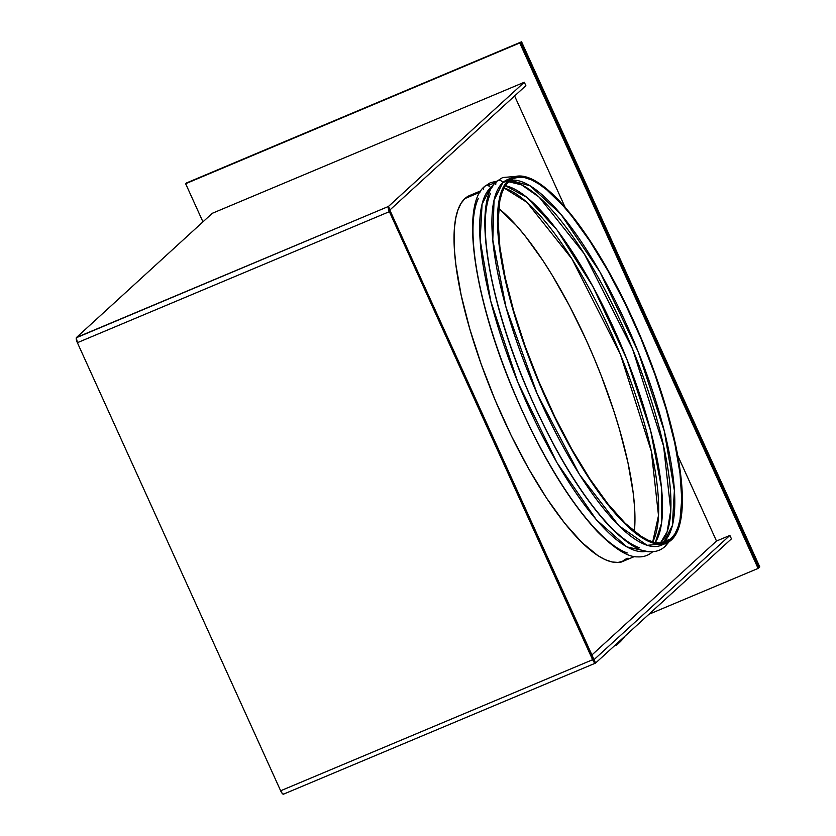 <?xml version="1.0" encoding="UTF-8"?>
<svg xmlns="http://www.w3.org/2000/svg" width="836" height="836" viewBox="0 0 836 836"><rect width="100%" height="100%" fill="white"/><g stroke="black" fill="none" stroke-linecap="round" stroke-linejoin="round"><path stroke-width="1.25" d="M521.57 41.8L759.767 566.902L758.942 567.654L520.744 42.552L758.942 567.654L759.767 566.902L521.57 41.8L186.48 182.959L521.57 41.8M623.844 637.22A39.982 38.174 47.6 0 1 618.368 643.521A39.982 38.174 47.6 0 1 616.31 645.267A39.982 38.174 -132.4 0 0 618.389 643.501A39.982 38.174 -132.4 0 0 623.844 637.22M624.753 636.395L619.246 642.717A39.982 38.174 -132.4 0 0 624.722 636.415A39.982 38.174 47.6 0 1 619.267 642.706L615.913 645.162M621.566 561.823A198.331 55.74 67.2 0 0 624.691 559.545L628.035 558.145A198.331 55.74 -112.8 0 1 623.28 561.217A198.331 55.74 -112.8 0 1 498.987 409.055A198.331 55.74 -112.8 0 1 464.92 198.571L461.054 203.326L458.003 209.773L455.819 217.841L454.491 227.465L454.512 250.946L455.86 264.584L461.138 295.014L469.696 328.652L481.212 364.193L495.225 400.287L511.214 435.525L528.561 468.578L546.587 498.151L564.613 523.137L581.95 542.543L597.918 555.647L605.191 559.671L611.9 561.938L617.982 562.44L623.374 561.175M595.472 663.126A4.702 1.327 -112.8 0 0 595.587 663.053L731.437 538.844L729.88 535.427L594.041 659.635L729.88 535.427L731.437 538.844L595.587 663.053L390.193 210.902L390.015 209.867L525.865 85.669L524.308 82.242L388.458 206.45L388.217 207.694L389.367 211.654L390.193 210.902L593.455 658.977L592.62 659.729L389.367 211.654L390.015 209.867L388.458 206.45L524.308 82.242L212.323 213.284L76.484 337.493L212.323 213.284L524.308 82.242L525.865 85.669L390.015 209.867L388.458 206.45L76.316 337.754L77.382 342.697L280.645 790.772L77.382 342.697L389.367 211.654L592.62 659.729L280.645 790.772L282.317 793.51L283.613 794.095A4.702 1.327 67.2 0 1 283.498 794.169A4.702 1.327 67.2 0 1 280.645 790.772L592.62 659.729L595.347 663.157L594.041 659.635L593.455 658.977L592.62 659.729A4.702 1.327 -112.8 0 0 595.472 663.126L283.498 794.169M729.88 535.427L716.504 541.038L591.71 655.142L716.504 541.038L677.662 455.411L716.504 541.038L729.88 535.427M758.106 568.417L648.955 614.261L758.106 568.417L519.919 43.315L758.106 568.417L758.942 567.654L758.106 568.417M202.949 221.853L185.644 183.721L520.744 42.552L758.942 567.654L520.744 42.552L185.644 183.721L202.949 221.853M565.105 207.276L514.61 95.952L565.105 207.276M389.367 211.654A4.702 1.327 -112.8 0 1 388.458 206.45L76.484 337.493A4.702 1.327 67.2 0 0 77.382 342.697L389.367 211.654M186.48 182.959L520.744 42.552L186.48 182.959M469.571 195.54L464.92 198.571A198.331 55.74 -112.8 0 1 469.665 195.499L480.909 190.775M628.035 558.145L624.691 559.545M663.836 543.86L647.095 545.302L618.912 525.729L579.484 474.524L537.287 394.09L506.041 307.345L492.801 239.984L494.034 200.347L502.802 182.656A198.331 55.74 67.2 0 0 536.869 393.15A198.331 55.74 67.2 0 0 661.172 545.302L666.741 542.961A198.331 55.74 -112.8 0 1 542.439 390.809A198.331 55.74 -112.8 0 1 508.372 180.315L502.802 182.656A3.783 3.605 -132.4 0 0 496.856 181.328A3.783 3.605 47.6 0 1 502.802 182.656L510.451 178.685M513.126 177.242L507.556 179.583A198.331 55.74 67.2 0 0 502.802 182.656L508.372 180.315A198.331 55.74 -112.8 0 1 513.126 177.242A198.331 55.74 -112.8 0 1 637.419 329.405A198.331 55.74 -112.8 0 1 671.486 539.889A198.331 55.74 -112.8 0 1 666.741 542.961M665.174 546.368A3.783 3.605 -132.4 0 0 666.208 543.191A3.783 3.605 47.6 0 1 665.174 546.368M490.544 187.807A198.331 55.74 67.2 0 0 522.74 393.955A198.331 55.74 67.2 0 0 646.374 551.269L626.843 546.88L596.361 519.762L556.943 462.642L517.86 382.303L490.784 301.274L480.146 240.193L482.069 204.224L490.544 187.807A3.783 3.605 -132.4 0 0 484.598 186.47A3.783 3.605 47.6 0 1 490.544 187.807L492.216 187.097L490.544 187.807A198.331 55.74 67.2 0 1 492.937 185.968M639.53 547.82A198.331 55.74 -112.8 0 1 526.283 386.838A198.331 55.74 -112.8 0 1 490.607 193.273M479.958 192.249L464.92 198.571L479.958 192.249M627.272 552.972A198.331 55.74 -112.8 0 1 514.025 391.99A198.331 55.74 -112.8 0 1 478.349 198.425M504.035 187.964A197.077 55.385 -112.8 0 1 617.898 348.361A197.077 55.385 -112.8 0 1 652.717 541.947L658.507 515.519L651.338 451.315L620.364 354.318L571.96 258.888L526.962 202.333L504.035 187.964M634.367 531.435A197.077 55.385 67.2 0 0 594.197 358.31A197.077 55.385 67.2 0 0 498.695 208.436L516.366 225.511L525.102 235.898L543.024 260.717L552.021 274.908L569.682 306.175L586.318 340.273L594.051 357.975L601.303 375.886L614.042 411.646L619.424 429.15L627.93 462.569L633.176 492.801L634.503 506.365L634.963 518.696L634.367 531.435M505.352 185.696L526.858 197.348L557.069 230.004L592.933 286.56L626.843 359.198L650.69 430.989L661.422 487.263L661.495 523.42L655.267 542.585A197.077 55.385 67.2 0 0 621.754 346.741A197.077 55.385 67.2 0 0 505.352 185.696M508.622 181.715A197.077 55.385 -112.8 0 1 630.156 343.209A197.077 55.385 -112.8 0 1 660.398 543.055L667.107 531.842L670.765 510.368L663.596 446.163L632.622 349.166L584.207 253.736L539.21 197.191L521.58 184.881L508.622 181.715M510.294 180.294L530.243 185.874L560.914 214.277L599.987 272.045L638.161 351.674L664.275 431.031L674.38 490.544L672.343 525.604L663.983 541.686A197.077 55.385 67.2 0 0 632.8 338.716A197.077 55.385 67.2 0 0 510.294 180.294M508.894 181.454A197.077 55.385 -112.8 0 1 513.607 178.402A197.077 55.385 -112.8 0 1 637.116 329.593A197.077 55.385 -112.8 0 1 670.963 538.75L663.983 541.686L670.963 538.75A197.077 55.385 -112.8 0 1 666.25 541.801A197.077 55.385 -112.8 0 1 542.742 390.611A197.077 55.385 -112.8 0 1 508.894 181.454L513.513 178.444L518.874 177.19L524.914 177.681L531.591 179.939L538.823 183.941L546.545 189.626L563.161 205.855L571.908 216.242L589.819 241.061L607.73 270.456L624.962 303.29L640.857 338.319L654.787 374.173L666.219 409.494L674.725 442.913L679.971 473.145L681.758 499.04L680.013 519.595L677.839 527.61L674.809 534.016L670.963 538.75L666.344 541.759L660.983 543.024L654.943 542.522L648.276 540.265L641.045 536.273L625.171 523.252L607.96 503.962L590.038 479.143L572.127 449.747L554.895 416.913L539.011 381.895L525.081 346.031L513.638 310.72L505.132 277.291L499.886 247.059L498.099 221.164L499.844 200.609L502.028 192.594L505.048 186.188L508.894 181.454M662.582 542.846A197.077 55.385 67.2 0 0 663.983 541.686L662.582 542.846M483.532 189.396A3.783 3.605 47.6 0 1 484.598 186.47M495.79 184.254A3.783 3.605 47.6 0 1 496.856 181.328M671.486 539.889L675.352 535.134L678.393 528.686L680.588 520.619L681.915 510.995L682.343 499.928L680.546 473.876L675.269 443.446L666.71 409.807L655.194 374.267L641.181 338.172L625.192 302.935L607.845 269.882L589.819 240.308L571.793 215.322L554.456 195.917L538.488 182.812L531.215 178.789L524.506 176.521L518.424 176.02L513.022 177.284L508.372 180.315L504.505 185.08L501.464 191.517L499.27 199.595L497.514 220.276L499.311 246.338L504.589 276.768L513.158 310.396L518.56 328.015L531.393 364.005L546.462 399.848L563.213 434.156L580.989 465.621L599.098 493.031L616.863 515.331L633.594 531.675L641.369 537.402L648.642 541.414L655.361 543.682L661.443 544.194L666.835 542.919L671.486 539.889M616.048 645.287L615.442 644.901M515.666 176.427L502.676 177.535L496.908 181.266C472.685 200.347 486.395 292.464 525.217 384.675C551.447 446.581 579.557 493.804 609.538 526.377C626.687 543.599 640.157 552.042 649.948 551.718C655.8 552.032 660.858 550.266 665.122 546.42L669.103 541.728M497.065 181.14L490.418 182.687L484.65 186.418C460.427 205.489 474.148 297.606 512.959 389.827C539.189 451.722 567.299 498.956 597.28 531.518C614.429 548.74 627.899 557.194 637.69 556.87C643.542 557.173 648.6 555.418 652.864 551.572M619.936 562.618L634.524 556.494M495.623 182.541L487.743 185.571M658.507 515.519L658.538 514.892M527.944 203.232L526.962 202.333M670.765 510.368L670.785 509.741M540.202 198.08L539.21 197.191"/></g></svg>
